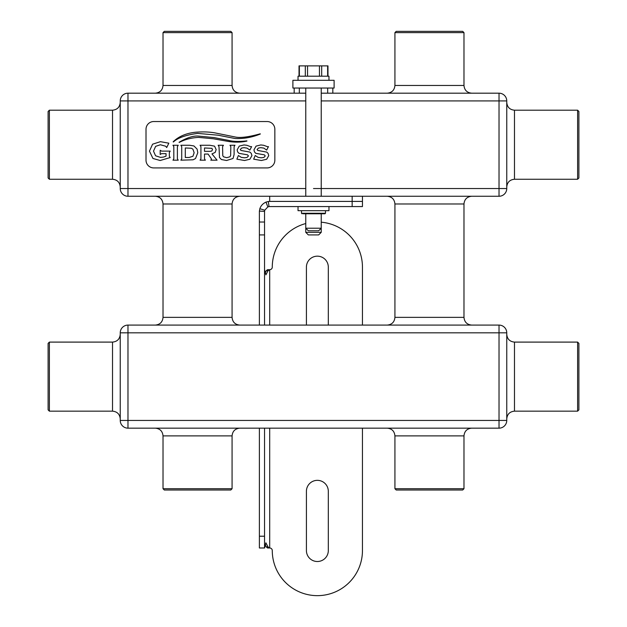<?xml version="1.0" encoding="UTF-8"?>
<svg xmlns="http://www.w3.org/2000/svg" width="627" height="627" viewBox="0 0 627 627"><rect width="100%" height="100%" fill="white"/><g stroke="black" fill="none" stroke-linecap="round" stroke-linejoin="round"><path stroke-width="0.94" d="M163.02 32.635L164.305 31.35L230.791 31.35L232.076 32.635L163.02 32.635L163.02 85.46L232.076 85.46C232.531 90.155 235.109 92.733 239.804 93.188M321.228 93.188L499.021 93.188A7.728 7.728 0 0 1 506.757 100.923L506.757 188.531A7.728 7.728 0 0 1 499.021 196.259L127.979 196.259A7.728 7.728 0 0 1 120.243 188.531L120.243 100.923A7.728 7.728 0 0 1 127.979 93.188L305.772 93.188M394.924 32.635L396.209 31.35L462.695 31.35L463.98 32.635L394.924 32.635L394.924 85.46L463.98 85.46C464.435 90.155 467.013 92.733 471.708 93.188M274.845 160.183A7.728 7.728 0 0 1 267.118 167.918L153.74 167.918A7.728 7.728 0 0 1 146.013 160.183L146.013 129.264A7.728 7.728 0 0 1 153.74 121.536L267.118 121.536A7.728 7.728 0 0 1 274.845 129.264L274.845 160.183M250.784 146.734L246.858 145.284L243.997 144.947L239.255 146.115L237.147 149.861L237.625 151.867L238.958 153.325L247.5 154.83L248.464 155.958L247.069 157.424L244.546 157.8L241.301 157.369L238.393 155.52L236.865 159.172L244.569 160.504L249.875 159.242L251.929 155.645L251.27 153.388L249.954 152.11L240.964 150.449L240.274 149.532L241.716 148.019L244.013 147.666L247.007 148.105L249.852 150.088L251.646 146.608L250.784 146.734M234.96 145.26L229.984 145.26L230.838 146.624L230.626 155.715L229.882 156.813L226.715 157.683L223.557 156.813L222.789 155.715L222.569 146.624L223.439 145.26L218.149 145.26L219.003 146.624L219.481 157.518L221.409 159.532L226.559 160.504L233.04 158.49L234.106 154.524L234.106 146.624L234.96 145.26M180.866 160.183L193.092 159.791L195.514 158.521L197.795 152.722L197.113 149.116L193.923 145.942L189.62 145.26L180.866 145.26L181.72 146.624L181.72 158.827L180.866 160.183M163.522 157.064L160.551 157.408L155.574 155.786L153.505 151.138L155.629 146.35L160.355 144.759L165.716 146.232L166.704 147.541L168.828 143.183L160.434 141.678L152.588 144.194L149.453 151.138L152.941 158.474L160.151 160.504L170.199 157.549L169.337 156.241L169.337 152.51L170.199 151.115L161.57 151.115L160.183 150.253L160.183 154.501L161.57 153.646L166.053 153.646L166.053 156.123L163.522 157.064M173.373 142.015C177.739 137.846 185.851 134.97 197.693 133.394L217.945 135.181L235.062 138.512C243.597 138.896 252.015 137.399 260.323 134.021L260.236 133.817C248.574 137.054 240.243 138.12 235.25 137.007L216.581 133.222C210.531 131.913 203.462 131.592 195.389 132.258C186.047 133.269 178.64 136.451 173.154 141.796L173.373 142.015M179.204 142.462C184.777 139.484 191.235 137.799 198.571 137.391L213.407 138.786L227.06 141.216C234.083 142.494 240.705 142.447 246.944 141.067L246.897 140.879C239.161 141.749 233.025 141.584 228.502 140.377L214.05 137.587L197.967 136.051C192.865 135.793 186.572 137.869 179.079 142.282L179.204 142.462M178.24 145.26L172.958 145.26L173.82 146.624L173.82 158.827L172.958 160.183L178.24 160.183L177.386 158.811L177.386 146.624L178.24 145.26M211.064 158.325L211.487 159.219L210.79 160.183L217.067 160.183L211.965 153.897L215.171 152.424L216.158 149.594L214.552 146.154L209.857 145.26L200.076 145.26L200.93 146.624L200.93 158.827L200.076 160.183L205.358 160.183L204.504 158.819L204.504 154.062L208.078 154.062L211.064 158.325M267.596 146.734L263.669 145.284L260.801 144.947L256.059 146.115L253.951 149.861L254.429 151.867L255.761 153.325L264.304 154.83L265.268 155.958L263.881 157.424L261.349 157.8L258.112 157.369L255.205 155.52L253.669 159.172L261.381 160.504L266.687 159.242L268.732 155.645L268.082 153.388L266.757 152.11L257.775 150.449L257.086 149.532L258.528 148.019L260.816 147.666L263.818 148.105L266.655 150.088L268.458 146.608L267.596 146.734M49.384 179.251L48.099 177.966L48.099 111.488L49.384 110.195L49.384 179.251L112.515 179.251L112.515 110.195C117.21 109.741 119.788 107.162 120.243 102.467M127.979 325.092L499.021 325.092A7.728 7.728 0 0 1 506.757 332.827L506.757 420.435L499.021 420.435L499.021 325.092A7.728 7.728 0 0 1 506.757 332.827A7.728 7.728 0 0 0 499.021 325.092A7.728 7.728 0 0 1 506.757 332.827L127.979 332.827L127.979 325.092A7.728 7.728 0 0 0 120.243 332.827A7.728 7.728 0 0 1 127.979 325.092A7.728 7.728 0 0 0 120.243 332.827A7.728 7.728 0 0 1 127.979 325.092M514.485 411.155L577.616 411.155L577.616 342.099L514.485 342.099L514.485 411.155C509.79 411.618 507.212 414.188 506.757 418.891M577.616 342.099L578.901 343.392L578.901 409.87L577.616 411.155M120.243 420.435L120.243 332.827L127.979 332.827L127.979 420.435L499.021 420.435L499.021 428.163L127.979 428.163A7.728 7.728 0 0 1 120.243 420.435L127.979 420.435L127.979 428.163M49.384 411.155L48.099 409.87L48.099 343.392L49.384 342.099L49.384 411.155L112.515 411.155L112.515 342.099C117.21 341.644 119.788 339.066 120.243 334.371M163.02 435.89L163.02 488.715L232.076 488.715L232.076 435.89L163.02 435.89C162.565 431.196 159.987 428.625 155.292 428.163M232.076 488.715L230.791 490.008L164.305 490.008L163.02 488.715M394.924 435.89L394.924 488.715L463.98 488.715L463.98 435.89L394.924 435.89C394.469 431.196 391.891 428.625 387.196 428.163M463.98 488.715L462.695 490.008L396.209 490.008L394.924 488.715M499.021 428.163A7.728 7.728 0 0 0 506.757 420.435A7.728 7.728 0 0 1 499.021 428.163M514.485 179.251L577.616 179.251L577.616 110.195L514.485 110.195L514.485 179.251C509.79 179.714 507.212 182.285 506.757 186.987M577.616 110.195L578.901 111.488L578.901 177.966L577.616 179.251M305.772 100.923L120.243 100.923A7.728 7.728 0 0 1 127.979 93.188L127.979 188.531L305.772 188.531M189.103 157.479L192.92 156.28L194.151 152.722L192.92 149.171L191.4 148.254L185.294 147.972L185.294 157.479L189.103 157.479M209.88 151.35L211.691 151.083L212.522 149.657L211.942 148.34L204.504 147.972L204.504 151.35L209.88 151.35M306.415 267.118A10.949 10.949 0 0 1 317.364 256.169A10.949 10.949 0 0 1 328.313 267.118A10.949 10.949 0 0 0 317.364 256.169A10.949 10.949 0 0 0 306.415 267.118L306.415 325.092M328.313 325.092L328.313 267.118M306.415 550.561A10.949 10.949 0 0 0 317.364 561.51A10.949 10.949 0 0 0 328.313 550.561A10.949 10.949 0 0 1 317.364 561.51A10.949 10.949 0 0 1 306.415 550.561L306.415 491.294A10.949 10.949 0 0 1 317.364 480.345A10.949 10.949 0 0 1 328.313 491.294A10.949 10.949 0 0 0 317.364 480.345A10.949 10.949 0 0 0 306.415 491.294M328.313 550.561L328.313 491.294M362.453 550.561L362.453 428.163L362.453 550.561A45.089 45.089 0 0 1 317.364 595.65A45.089 45.089 0 0 1 272.275 550.561A2.579 2.579 0 0 0 269.696 547.982L267.525 547.982L266.31 546.956L264.97 544.244M362.453 267.118L362.453 325.092L362.453 267.118A45.089 45.089 0 0 0 321.228 222.193M305.772 223.541A45.089 45.089 0 0 0 272.275 267.118A2.579 2.579 0 0 1 269.696 269.696L267.972 270.825L266.279 270.692L267.486 269.696L269.226 269.696M264.97 273.482L266.279 270.692M266.31 546.956L267.988 546.838L269.249 547.982M267.988 546.838L265.879 542.817L264.594 547.982L259.39 547.982L259.39 536.218L264.539 536.218L264.539 547.982M264.539 269.696L265.911 274.853L267.972 270.825M259.39 222.029L264.539 222.029L264.539 211.722A5.157 5.157 0 0 1 264.555 211.401L259.406 211.08A10.306 10.306 0 0 0 259.39 211.722L259.39 325.092M259.39 428.163L259.39 536.218M264.555 211.401L264.766 210.21L267.839 206.91L269.014 206.612A5.157 5.157 0 0 1 269.696 206.565L362.461 206.565L362.461 201.416L269.696 201.416L269.696 196.259M264.539 222.029L264.539 325.092M259.39 234.913L264.539 234.913M264.539 428.163L264.539 536.218M264.766 210.21L259.844 208.705C260.879 205.695 262.932 203.501 265.989 202.106L268.332 201.502A10.306 10.306 0 0 1 269.696 201.416L352.155 201.416L352.155 196.259M259.406 211.08L259.844 208.705M267.839 206.91L265.989 202.106M269.014 206.612L268.332 201.502M362.461 196.259L362.461 201.416L352.155 201.416L352.155 206.565M292.887 80.311L334.113 80.311L334.113 88.039L292.887 88.039L292.887 80.311M294.173 88.039L294.173 93.188M332.827 88.039L332.827 93.188M321.228 232.335L318.657 234.913L308.343 234.913L305.772 232.335L321.228 232.335L321.228 228.212L318.657 230.791L308.343 230.791L305.772 228.212L321.228 228.212L321.228 213.783M299.024 76.188L299.024 65.874L327.976 65.874L327.976 76.188M298.037 80.311L298.037 76.188L328.963 76.188L328.963 80.311M298.037 206.565L298.037 210.688L328.963 210.688L328.963 206.565M301.516 210.688L301.516 213.266L325.484 213.266L324.966 213.783L303.186 213.783M499.021 93.188L499.021 100.923L321.228 100.923M313.5 188.531L499.021 188.531L499.021 100.923L506.757 100.923M127.979 196.259L127.979 188.531L120.243 188.531M394.924 203.987L394.924 317.364L463.98 317.364L463.98 203.987L394.924 203.987C394.469 199.292 391.891 196.721 387.196 196.259M163.02 203.987L163.02 317.364L232.076 317.364L232.076 203.987L163.02 203.987C162.565 199.292 159.987 196.721 155.292 196.259M506.757 188.531L499.021 188.531L499.021 196.259M120.243 100.923A7.728 7.728 0 0 1 127.979 93.188M269.696 269.696L269.696 325.092M269.696 428.163L269.696 547.982M299.33 88.039L299.33 93.188M327.67 88.039L327.67 93.188M327.631 76.188L327.631 65.874M321.682 65.874L321.682 76.188M305.318 76.188L305.318 65.874M299.369 65.874L299.369 76.188M319.449 76.188L319.449 65.874M307.551 65.874L307.551 76.188M232.076 32.635L232.076 85.46M163.02 85.46C162.565 90.155 159.987 92.733 155.292 93.188M394.924 85.46C394.469 90.155 391.891 92.733 387.196 93.188M463.98 32.635L463.98 85.46M112.515 179.251C117.21 179.714 119.788 182.285 120.243 186.987M49.384 110.195L112.515 110.195M163.02 317.364C162.565 322.059 159.987 324.637 155.292 325.092M394.924 317.364C394.469 322.059 391.891 324.637 387.196 325.092M514.485 342.099C509.79 341.644 507.212 339.066 506.757 334.371M112.515 411.155C117.21 411.618 119.788 414.188 120.243 418.891M49.384 342.099L112.515 342.099M232.076 435.89C232.531 431.196 235.109 428.625 239.804 428.163M463.98 435.89C464.435 431.196 467.013 428.625 471.708 428.163M232.076 317.364C232.531 322.059 235.109 324.637 239.804 325.092M463.98 317.364C464.435 322.059 467.013 324.637 471.708 325.092M514.485 110.195C509.79 109.741 507.212 107.162 506.757 102.467M232.076 203.987C232.531 199.292 235.109 196.721 239.804 196.259M463.98 203.987C464.435 199.292 467.013 196.721 471.708 196.259M321.228 196.259L321.228 88.039M305.772 232.335L305.772 213.783M305.772 196.259L305.772 88.039M325.484 213.266L325.484 210.688M301.516 213.266L302.034 213.783L301.516 213.266"/></g></svg>
